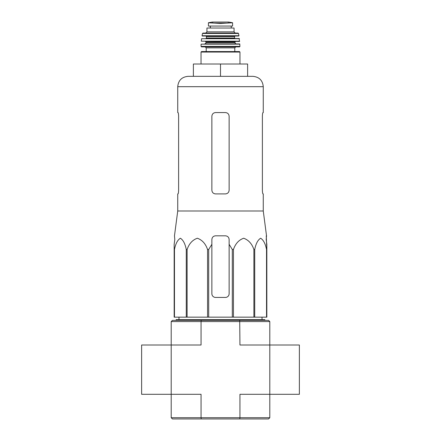 <?xml version="1.0" encoding="UTF-8"?>
<svg xmlns="http://www.w3.org/2000/svg" width="441" height="441" viewBox="0 0 441 441"><rect width="100%" height="100%" fill="white"/><g stroke="black" fill="none" stroke-linecap="round" stroke-linejoin="round"><path stroke-width="0.66" d="M174.801 239.507L174.162 244.297L174.801 239.507L174.476 235.814L177.734 211.002L263.266 211.002L266.524 235.814L266.199 239.507L266.838 244.297L266.838 249.501L266.259 235.814M174.162 249.501L174.162 317.151L232.302 317.151L232.302 249.501L229.127 244.297L229.127 239.507C228.907 237.264 227.677 236.034 225.428 235.814L215.572 235.814C213.328 236.029 212.093 237.264 211.873 239.507L211.873 244.297L211.873 239.507L211.873 244.297L208.698 249.501L207.551 249.501C205.605 243.757 202.21 240.003 197.359 238.234C192.502 239.943 189.084 243.697 187.111 249.501L186.267 249.501C185.148 243.757 183.186 240.003 180.386 238.234C177.58 239.943 175.606 243.697 174.471 249.501L174.162 249.501L174.162 244.297L174.162 293.734M232.302 249.501L233.449 249.501C235.422 243.697 238.84 239.943 243.697 238.234C248.548 240.003 251.943 243.757 253.889 249.501L254.733 249.501C255.868 243.697 257.842 239.943 260.648 238.234C263.448 240.003 265.41 243.757 266.529 249.501L266.838 249.501L266.838 317.151L266.529 317.151L266.529 249.501M229.127 244.297L229.127 293.734A3.699 3.699 0 0 1 225.428 297.432L215.572 297.432A3.699 3.699 0 0 1 211.873 293.734L211.873 244.297M232.302 317.151L266.529 317.151M174.471 317.151L174.471 249.501M186.267 317.151L186.267 249.501M187.111 317.151L187.111 249.501M207.551 317.151L207.551 249.501M208.698 317.151L208.698 249.501M233.449 317.151L233.449 249.501M253.889 317.151L253.889 249.501M254.733 317.151L254.733 249.501M171.202 417.715L201.052 417.715L201.052 394.304L171.202 394.304L171.202 417.715L172.437 418.95L268.563 418.95L269.798 417.715L269.798 345.005L239.948 345.005L239.711 320.359L172.437 320.359L171.202 321.588L171.202 345.005L141.627 345.005L141.627 394.304L171.202 394.304L171.202 345.005L201.052 345.005L201.052 321.588L269.798 321.588L269.798 345.005L299.373 345.005L299.373 394.304L239.948 394.304L239.948 417.715L269.798 417.715M201.289 418.95L201.052 417.715L239.948 417.715L239.711 418.95M269.798 321.588L268.563 320.359L239.711 320.359M201.289 320.359L201.052 321.588L171.202 321.588M176.135 320.359L176.135 319.615L264.865 319.615L264.865 320.359M220.5 64.011L193.384 64.011L193.384 76.337L220.5 76.337L220.5 64.011L247.616 64.011L247.616 76.337L252.914 76.337L188.087 76.337C181.797 76.949 178.346 80.4 177.734 86.69L263.266 86.69C262.654 80.4 259.203 76.949 252.914 76.337M263.266 211.002L263.266 193.908L262.979 193.908C262.665 193.698 262.467 192.463 262.384 190.214L262.384 116.27C262.467 114.015 262.665 112.786 262.979 112.571C262.665 112.78 262.467 114.015 262.384 116.27M263.266 86.69L263.266 112.571L262.979 112.571M225.428 112.571L215.572 112.571C213.334 112.78 212.099 114.015 211.873 116.27L211.873 190.214C212.099 192.463 213.328 193.698 215.572 193.908L225.428 193.908C227.666 193.698 228.901 192.463 229.127 190.214L229.127 116.27C228.901 114.015 227.672 112.786 225.428 112.571M178.021 193.908C178.335 193.698 178.533 192.463 178.616 190.214C178.533 192.463 178.335 193.698 178.021 193.908L177.734 193.908L177.734 211.002M178.616 190.214L178.616 116.27C178.533 114.015 178.335 112.786 178.021 112.571L177.734 112.571L177.734 86.69M208.422 26.052L208.422 22.783L208.422 26.052L232.578 26.052L232.578 22.783L220.5 23.472L214.122 23.108L226.878 23.108M208.422 22.783L214.122 23.108M206.945 31.846L206.945 28.026L234.055 28.026L234.055 31.846L235.29 33.081L205.71 33.081L206.945 31.846L234.055 31.846M201.03 64.011L201.03 52.06L201.52 51.564L239.48 51.564L234.794 51.564L234.794 47.865L235.781 46.884M234.794 47.865L206.206 47.865L206.206 51.564L234.794 51.564M239.97 46.382L201.03 46.382L201.52 46.884L239.48 46.884L239.97 46.382L239.667 43.924L201.09 44.161L239.91 44.161M235.042 42.689L205.958 42.689C206.206 42.992 205.793 43.405 204.723 43.924L236.277 43.924C235.207 43.405 234.794 42.992 235.042 42.689L235.042 41.95L235.538 41.46M239.711 41.189L201.289 41.189L239.463 41.46L239.182 38.499L201.57 38.714L239.43 38.714M235.042 38.499L234.551 38.009L206.449 38.009L206.449 36.531L205.958 36.035L227.892 36.035M238.956 35.743L202.044 35.743L202.287 36.035L238.713 36.035L238.956 35.743L238.493 33.466L238.013 33.081L202.987 33.081L202.507 33.466L238.493 33.466M210.269 26.052L210.269 28.026M201.03 52.06L239.97 52.06L239.48 51.564M205.958 42.689L205.958 41.95L235.042 41.95M206.449 36.531L234.551 36.531L235.042 36.035M210.34 26.052L210.34 28.026M208.422 22.739L212.303 22.056L228.697 22.056L232.578 22.739M178.991 317.151L178.958 319.615M262.009 317.151L262.042 319.615M239.97 64.011L239.97 52.06M206.206 47.865L205.219 46.884M201.03 46.382L201.09 44.161M205.958 41.95L205.462 41.46M201.289 41.189L201.57 38.714M206.449 38.009L205.958 38.499M234.551 38.009L234.551 36.531M202.044 35.743L202.507 33.466M231.249 26.052L231.249 28.026M212.303 22.056L212.733 22.381M228.697 22.056L220.5 22.05M228.267 22.381L228.636 22.05"/></g></svg>
